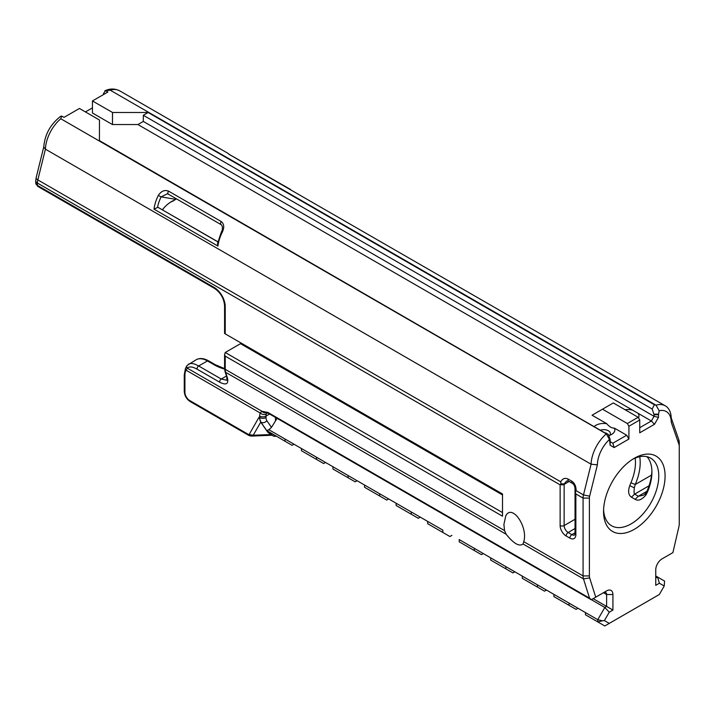 <?xml version="1.0" encoding="UTF-8"?>
<svg xmlns="http://www.w3.org/2000/svg" width="715" height="715" viewBox="0 0 715 715"><rect width="100%" height="100%" fill="white"/><g stroke="black" fill="none" stroke-linecap="round" stroke-linejoin="round"><path stroke-width="1.07" d="M503.905 524.39L505.782 515.81C512.02 503.494 528.296 526.91 523.773 541.693L522.978 544.044C519.251 546.832 513.638 543.561 506.14 534.239L504.54 530.593L503.905 524.39M671.251 422.207L671.233 417.926A28.332 16.356 120 0 0 665.379 405.879A28.332 16.356 120 0 0 656.013 405.182L659.194 410.768A23.872 13.782 -60 0 1 671.251 422.207L679 444.578A6.873 3.968 -60 0 1 679.25 446.214L679.25 524.041A8.929 5.157 -60 0 1 678.973 526.347L672.904 552.615L662.063 558.871A8.929 5.157 120 0 0 655.753 569.801L655.753 585.344L659.4 583.234L664.217 586.014L659.319 594.505L609.278 623.391L604.416 620.593L609.278 612.174L612.925 610.065L612.925 594.523A8.929 5.157 120 0 0 606.615 590.885L595.729 597.168L589.661 577.908A8.929 5.157 -60 0 1 589.383 575.924L589.383 498.096A6.873 3.968 -60 0 1 589.634 496.174L597.383 464.848L591.091 464.205L583.485 494.932A11.333 6.542 120 0 0 583.074 498.096L583.074 575.924A13.388 7.731 120 0 0 583.494 578.9L589.553 598.16L267.893 412.448L262.021 411.304L260.18 412.975A13.388 7.731 -120 0 0 259.706 416.103L259.706 417.56A13.388 7.731 120 0 0 260.957 422.261L266.713 430.555L285.017 441.244L285.017 439.028L301.399 448.493L268.858 429.697L271.486 427.373L266.856 420.697A4.46 3.512 145.2 0 1 260.957 422.261L259.053 417.176L249.035 434.693A2.234 1.546 107 0 0 249.955 435.909A2.234 1.546 107 0 0 250.018 435.927M502.511 512.575L225.234 352.486L224.582 354.685L225.234 356.133L502.511 516.212L502.511 493.967L224.582 333.503L225.234 333.878L225.234 306.601A15.623 9.018 -120 0 0 214.187 287.475L37.412 185.408L37.412 183.058L560.131 484.85L560.891 483.769L560.73 481.803M632.695 459.245A39.048 22.54 -60 0 1 650.686 458.154A39.048 22.54 -60 0 1 650.686 503.235A39.048 22.54 -60 0 1 611.638 525.784A39.048 22.54 -60 0 1 603.594 509.652M603.549 511.547A43.508 25.123 120 0 0 634.321 529.315A43.508 25.123 120 0 0 665.084 476.029A43.508 25.123 120 0 0 634.321 458.261A43.508 25.123 120 0 0 603.549 511.547M635.17 458.109A39.048 22.54 -60 0 1 630.898 482.777L629.745 485.664C627.85 491.276 628.413 495.12 631.443 497.184L635.152 499.329C638.209 501.224 641.802 499.785 645.931 495.012L647.352 492.277A39.048 22.54 120 0 0 651.919 472.07A39.048 22.54 120 0 0 646.959 456.697M659.194 410.768L658.479 414.745L654.064 414.745L654.064 416.318L651.365 420.983L639.737 427.695M597.383 464.848A23.872 13.782 -60 0 1 609.457 439.484L610.172 445.266L614.158 447.563L628.914 439.046L628.914 426.256L639.737 420.009L639.737 432.798L654.493 424.281L658.479 417.372L658.479 414.745M225.234 352.486L240.49 343.683L502.511 494.959M240.49 343.683A17.848 10.305 120 0 0 241.304 343.155M656.013 405.182L110.226 90.179A28.332 16.356 -60 0 1 119.718 90.841L228.005 153.359M229.292 154.467L665.379 405.879M293.999 444.194L292.069 445.311L285.017 441.244M251.296 436.087L253.235 435.247L248.409 434.416L189.645 400.489A6.694 3.861 60 0 1 184.917 392.285L184.917 375.741A20.44 11.797 60 0 1 185.954 370.12L187.366 368.198C189.162 366.241 192.424 366.572 197.161 369.208L219.755 382.257C226.244 385.465 228.791 384 227.397 377.842A2.234 1.609 162.5 0 1 226.78 377.109L226.923 380.282L221.257 379.03L198.663 365.982C194.292 363.515 190.95 362.889 188.635 364.105L188.501 364.194M645.931 495.012L645.046 494.038L643.428 495.236L638.361 496.246L634.652 494.101C634.035 494.145 633.919 492.054 634.303 487.836L635.242 484.511A42.391 24.48 120 0 0 639.728 456.715M634.303 487.836L629.745 485.664M651.901 470.747A42.391 24.48 -60 0 1 646.959 491.276L645.046 494.038M325.486 462.48L323.645 463.543L316.593 459.477L316.548 457.243L348.107 475.538L348.107 477.763L332.94 469.004L332.94 466.788M357.08 480.721L355.158 481.83L348.107 477.763M442.88 530.155L379.683 493.77L379.683 495.996L386.735 500.062L388.656 498.954M483.26 553.571L481.418 554.634L474.358 550.559L474.313 548.325L459.182 539.557M514.845 571.812L512.923 572.921L490.704 560.095L490.704 557.87L474.313 548.325M546.43 590.045L544.508 591.153L537.448 587.078L537.448 584.861L505.871 566.629L505.871 568.845M268.92 429.733L266.713 430.555M266.856 420.697A8.929 5.157 -60 0 1 266.025 417.56L266.025 416.103A8.929 5.157 60 0 1 266.338 414.012A4.46 3.253 -161.3 0 1 260.18 412.975L185.954 370.12A2.234 1.671 -156.4 0 1 185.489 368.323A2.234 1.671 -156.4 0 1 185.507 368.288M266.338 414.012L267.285 412.349L266.472 412.609L268.679 413.502A4.46 2.574 -60 0 1 267.893 412.448M266.668 412.635A4.46 4.111 -120.8 0 1 262.021 411.304L187.366 368.198A2.234 2.056 -141.3 0 1 187.133 365.401A2.234 2.056 -141.3 0 1 187.133 365.392A2.234 2.056 -141.3 0 1 187.205 365.311M592.574 598.991L591.314 599.715L589.553 598.16M270.109 432.638L276.312 436.213A13.388 7.731 -60 0 1 272.71 435.694L267.848 432.343L260.778 422.163M272.71 435.694A13.388 7.731 -60 0 1 271.191 434.273L270.011 432.575M595.729 597.168L591.314 599.715M427.686 521.485L427.686 523.711L449.887 536.527L451.907 535.365M427.686 523.612L427.633 521.458M612.925 610.065L606.615 606.418L604.81 607.464L609.278 612.174M591.359 599.688L604.81 607.464L597.758 619.682L602.405 620.79L604.416 620.593M612.925 594.523L606.615 594.523L603.46 592.699L606.615 590.885L603.46 592.699A4.46 2.574 -60 0 1 605.694 592.485A4.46 2.574 -60 0 1 606.615 594.523L606.615 606.418L593.155 598.652M602.405 620.79L597.758 621.898L604.81 625.974L609.278 623.391M585.46 612.576L597.758 619.682L597.758 621.898L585.46 614.793L585.46 612.576L569.033 603.094L569.033 605.31L553.884 596.569L553.884 594.344L569.033 603.094M537.448 584.861L553.884 594.344M505.871 566.629L490.704 557.87M379.683 493.77L348.107 475.538M316.539 457.243L301.399 448.493M277.071 418.346L271.486 427.373M659.4 583.234L657.55 577.014L664.601 581.089L664.217 586.014M655.753 575.968L657.55 577.014L655.753 578.051M671.233 417.926L678.839 439.877A11.333 6.542 120 0 1 679.25 442.567L679.25 446.214M609.457 439.484L606.329 433.862A28.332 16.356 120 0 0 591.091 464.205L45.42 149.167A28.332 16.356 -60 0 1 60.775 118.735L606.329 433.862M658.479 417.372L654.064 416.318L143.313 121.434L143.313 115.267L652.178 409.052L654.359 404.762L655.592 405.048M652.178 409.052L654.064 414.745M576.084 490.66L575.289 492.072L575.861 493.931L583.074 498.096L589.383 498.096M654.359 404.762L148.121 112.487L112.532 112.487L112.487 124.58L92.45 113.006L92.45 100.949L112.532 112.487M143.313 115.267L148.121 112.487M222.204 232.411L221.418 231.839L217.494 243.556L217.932 246.058A28.332 16.356 -60 0 1 222.204 232.411C224.483 227.584 224.188 223.974 221.301 221.578L168.606 191.155C164.656 189.609 161.215 191.057 158.283 195.508L161.134 196.875L167.283 193.81L168.195 194.069M99.421 140.605L99.474 120.031L99.421 140.605L606.168 433.612M610.172 442.63L610.172 439.511L608.286 434.398L605.668 432.888M639.737 420.009L638.155 417.274L627.332 423.521L628.914 426.256M627.332 423.521L602.513 409.195L613.327 402.947L638.155 417.274M654.493 424.281L651.365 420.983L632.605 410.151A11.154 6.444 0 0 0 625.071 409.722M610.172 445.266L610.172 441.656L612.862 443.211L614.158 447.563M612.862 443.211L626.706 435.221L628.914 439.046M602.513 409.195L592.065 415.218L606.731 423.691A11.154 6.444 0 0 0 594.362 426.363M112.532 124.544L137.923 124.544L632.605 410.151M92.45 107.876L85.434 111.924M626.706 435.221L614.435 428.142A11.154 6.444 0 0 1 611.593 434.443A11.154 6.444 0 0 1 609.037 435.542M600.77 430.055A6.694 3.861 180 0 1 610.396 433.531A6.694 3.861 180 0 1 609.6 435.355M606.731 423.691C609.296 426.739 611.87 428.222 614.435 428.142M137.923 124.544L143.313 121.434M638.486 417.846A11.154 6.444 0 0 0 637.896 413.199M176.373 198.815L174.058 200.334A24.9 14.38 120 0 0 171.448 201.621A24.9 14.38 120 0 0 162.931 209.075L162.931 210.049M217.852 241.75L158.078 207.377A2.27 1.305 120 0 0 157.515 207.448L154.02 209.155L217.932 246.058M560.131 484.85L560.131 525.561A8.5 4.907 -120 0 0 566.146 535.973L569.855 538.109A8.5 4.907 -120 0 0 575.861 534.641A2.833 1.636 180 0 1 575.03 533.488L574.69 534.918A5.666 3.271 60 0 1 571.857 534.641L568.148 532.496A5.666 3.271 60 0 1 564.144 525.561L564.144 484.359A5.666 3.271 60 0 1 564.153 483.948L566.548 481.052L568.55 481.132L572.259 483.277A2.833 1.636 120 0 0 572.304 483.295M173.531 200.808L170.572 202.148M221.418 231.839L221.418 231.839C222.365 230.739 223.223 225.949 221.033 224.599A2.27 1.305 -60 0 1 221.301 221.578M103.443 94.603L103.443 93.594L105.588 90.707L110.226 90.179M60.775 118.735L61.696 116.045L60.596 116.393C50.425 124.276 44.813 134.5 43.758 147.058L45.42 149.167L37.824 179.894A5.666 2.074 -166.1 0 1 36.125 177.803L43.758 146.924M119.718 90.841C114.677 88.41 109.69 88.428 104.774 90.894L105.588 90.707L107.885 92.038L92.45 100.949M99.474 120.031L79.436 108.466L63.992 117.376L61.696 116.045M564.153 483.948L560.891 483.769M112.487 112.514L112.487 124.58M575.003 491.393L575.289 492.072M248.409 434.416A2.234 1.287 120 0 0 248.874 435.435A2.234 1.287 120 0 0 248.9 435.444M301.444 448.519L301.444 450.727L316.593 459.477M379.683 495.996L364.516 487.237L364.516 485.02M411.259 512.003L411.259 514.228L396.11 505.478L396.11 503.262M411.259 514.228L418.311 518.295L420.232 517.186M442.835 530.235L442.835 532.452M459.218 539.611L459.218 541.818L474.358 550.559M537.448 587.078L522.29 578.328L522.29 576.102M569.033 605.31L576.084 609.386L578.006 608.268M504.54 530.593L225.234 369.333L225.234 356.133M227.397 377.842L225.654 372.3A13.388 7.731 -60 0 1 225.234 369.333A2.234 1.287 180 0 1 224.582 368.422L225.037 371.568A2.234 1.609 162.5 0 0 225.654 372.3L506.14 534.239M589.383 575.924L583.074 575.924L523.773 541.693M575.861 534.641L575.861 493.931M523.014 543.981L583.494 578.9L589.661 577.908M197.161 369.208A2.234 1.287 -60 0 1 198.663 365.982L207.43 360.923A2.234 1.287 -60 0 1 208.548 360.816C203.712 358.17 199.565 357.84 196.098 359.797A22.666 13.085 60 0 1 207.43 360.923L214.25 364.856A2.234 1.287 -60 0 1 215.358 364.748L208.548 360.816M214.25 364.856A37.931 21.897 0 0 0 224.599 369.101M226.441 376.036L221.257 379.03A2.234 1.287 -60 0 0 219.755 382.257M630.898 482.777L635.242 484.511L651.535 475.1M631.443 497.184L634.652 494.101L649.05 485.789M635.152 499.329L638.361 496.246L646.959 491.276L647.352 492.277M266.025 417.56A4.46 2.574 180 0 1 259.706 417.56L259.053 417.176M269.6 414.03L266.025 416.103A4.46 2.574 180 0 1 259.706 416.103M271.191 434.273L267.848 432.343M275.481 417.426L275.481 420.447M214.187 287.475A2.234 1.287 120 0 0 214.652 288.494L37.868 186.427A2.234 1.287 120 0 1 37.412 185.408A5.666 3.271 180 0 1 35.75 183.094L35.75 180.743A5.666 3.271 180 0 0 37.412 183.058A11.333 6.542 -60 0 1 37.824 179.894L560.73 481.794C562.589 478.505 565.029 477.593 568.067 479.05L571.777 481.186C574.681 483.161 576.12 486.316 576.093 490.66L583.485 494.932L589.634 496.174M678.839 439.877L679 444.578M654.064 414.164L658.497 414.155M158.283 195.508A28.332 16.356 120 0 0 154.02 209.155M610.154 442.067L610.172 439.511M157.515 207.448A26.071 15.051 -60 0 1 161.134 196.875L175.506 199.297M575.03 532.809L571.857 534.641A2.833 1.636 -60 0 0 569.855 538.109M566.146 535.973A2.833 1.636 -60 0 1 568.148 532.496L575.03 528.528M575.03 519.269L564.144 525.561A2.833 1.636 0 0 1 560.131 525.561M560.354 484.475A2.833 1.636 0 0 0 564.144 484.359L569.14 481.472M225.234 306.601A2.234 1.287 180 0 1 224.582 305.689L224.582 333.503M221.06 224.608A2.27 1.305 -60 0 1 221.033 224.599L168.338 194.176A2.27 1.305 120 0 0 168.347 194.176A2.27 1.305 120 0 0 168.606 194.266M168.606 191.155A2.27 1.305 120 0 0 168.338 194.176L167.301 193.81M217.825 241.876L158.078 207.377M575.664 493.314A2.833 1.636 180 0 1 575.03 492.286L575.03 533.488M568.067 479.05A2.833 1.636 120 0 0 568.55 481.132M571.777 481.186A2.833 1.636 120 0 0 572.259 483.277C574.377 484.484 575.289 487.201 574.994 491.42M184.917 375.741A2.234 1.287 180 0 1 184.264 374.83L185.489 368.323L187.133 365.401L196.098 359.797M184.917 392.285A2.234 1.287 180 0 1 184.264 391.373L184.264 374.83M189.645 400.489A2.234 1.287 120 0 0 190.11 401.508C186.517 399.077 184.568 395.708 184.264 391.373M270.699 434.532L253.235 435.247L260.743 422.109M224.582 354.685L224.582 368.422M224.582 368.6L215.358 364.748M268.679 413.502L590.706 599.42M290.469 189.421L228.755 154.127M228.04 153.376L229.595 154.699M173.843 200.566L176.417 198.833M214.652 288.494C220.631 292.685 223.947 298.414 224.582 305.689M37.868 186.427L35.75 183.094M226.78 377.1L225.037 371.568M35.75 180.743L36.125 177.803M574.994 491.589L575.03 492.286M251.466 436.079L248.874 435.435L190.11 401.508M251.43 436.087L271.941 435.247"/></g></svg>
